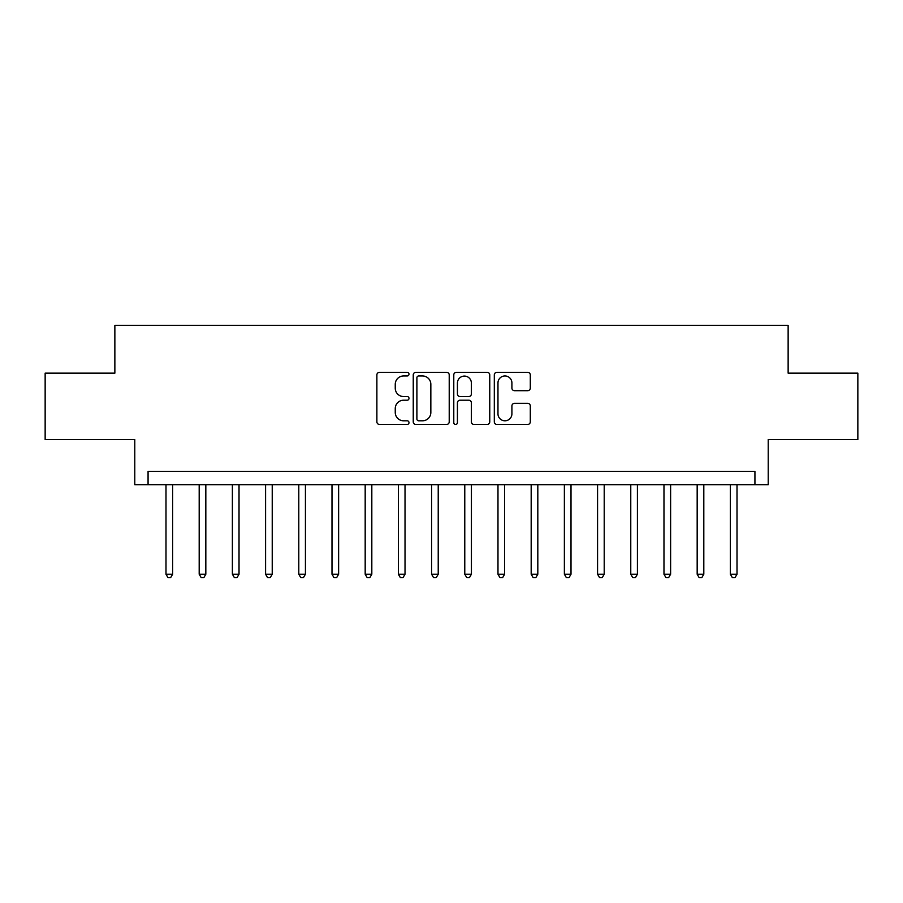 <?xml version="1.0" encoding="UTF-8"?>
<svg xmlns="http://www.w3.org/2000/svg" width="903" height="903" viewBox="0 0 903 903"><rect width="100%" height="100%" fill="white"/><g stroke="black" fill="none" stroke-linecap="round" stroke-linejoin="round"><path stroke-width="1.35" d="M409.003 374.135A1.829 1.829 0 0 0 407.185 372.318L379.486 372.318A2.607 2.607 0 0 0 376.878 374.926L376.878 421.848A2.607 2.607 0 0 0 379.486 424.455L407.185 424.455A1.829 1.829 0 0 0 409.003 422.627A1.829 1.829 0 0 0 407.185 420.798L403.596 420.798A8.341 8.341 0 0 1 395.254 412.457L395.254 408.551A8.341 8.341 0 0 1 403.596 400.21L407.185 400.21A1.829 1.829 0 0 0 409.003 398.381A1.829 1.829 0 0 0 407.185 396.552L403.596 396.552A8.341 8.341 0 0 1 395.254 388.211L395.254 384.306A8.341 8.341 0 0 1 403.596 375.964L407.185 375.964A1.829 1.829 0 0 0 409.003 374.135M527.691 390.694A2.607 2.607 0 0 0 530.298 388.087L530.298 374.926A2.607 2.607 0 0 0 527.691 372.318L496.921 372.318A2.607 2.607 0 0 0 494.313 374.926L494.313 421.848A2.607 2.607 0 0 0 496.921 424.455L527.691 424.455A2.607 2.607 0 0 0 530.298 421.848L530.298 405.944A2.607 2.607 0 0 0 527.691 403.336L514.518 403.336A2.607 2.607 0 0 0 511.911 405.944L511.911 413.834A6.976 6.976 0 0 1 504.946 420.798A6.976 6.976 0 0 1 497.971 413.834L497.971 382.94A6.976 6.976 0 0 1 504.946 375.964A6.976 6.976 0 0 1 511.911 382.94L511.911 388.087A2.607 2.607 0 0 0 514.518 390.694L527.691 390.694M754.931 484.697L768.216 484.697L768.216 439.547L857.85 439.547L857.85 373.153L788.138 373.153L788.138 325.351L114.862 325.351L114.862 373.153L45.15 373.153L45.15 439.547L134.784 439.547L134.784 484.697L754.931 484.697L754.931 471.422L148.069 471.422L148.069 484.697M449.22 374.926A2.607 2.607 0 0 0 446.613 372.318L415.854 372.318A2.607 2.607 0 0 0 413.247 374.926L413.247 421.848A2.607 2.607 0 0 0 415.854 424.455L446.613 424.455A2.607 2.607 0 0 0 449.22 421.848L449.22 374.926M456.387 372.318L487.146 372.318A2.607 2.607 0 0 1 489.753 374.926L489.753 421.848A2.607 2.607 0 0 1 487.146 424.455L473.985 424.455A2.607 2.607 0 0 1 471.377 421.848L471.377 402.817A2.607 2.607 0 0 0 468.77 400.21L460.033 400.21A2.607 2.607 0 0 0 457.426 402.817L457.426 422.627A1.829 1.829 0 0 1 455.609 424.455A1.829 1.829 0 0 1 453.78 422.627L453.78 374.926A2.607 2.607 0 0 1 456.387 372.318M418.721 375.964A1.829 1.829 0 0 0 416.893 377.793L416.893 418.981A1.829 1.829 0 0 0 418.721 420.798L422.502 420.798A8.341 8.341 0 0 0 430.844 412.457L430.844 384.306A8.341 8.341 0 0 0 422.502 375.964L418.721 375.964M471.377 383.064A6.976 6.976 0 0 0 464.402 376.088A6.976 6.976 0 0 0 457.426 383.064L457.426 393.945A2.607 2.607 0 0 0 460.033 396.552L468.77 396.552A2.607 2.607 0 0 0 471.377 393.945L471.377 383.064M165.994 484.697L165.994 574.206L172.631 574.206L172.631 484.697M172.631 574.206L170.644 577.649L167.981 577.649L165.994 574.206M199.191 484.697L199.191 574.206L205.828 574.206L205.828 484.697M205.828 574.206L203.841 577.649L201.188 577.649L199.191 574.206M232.387 484.697L232.387 574.206L239.024 574.206L239.024 484.697M239.024 574.206L237.037 577.649L234.385 577.649L232.387 574.206M265.584 484.697L265.584 574.206L272.232 574.206L272.232 484.697M272.232 574.206L270.234 577.649L267.581 577.649L265.584 574.206M298.791 484.697L298.791 574.206L305.428 574.206L305.428 484.697M305.428 574.206L303.431 577.649L300.778 577.649L298.791 574.206M331.988 484.697L331.988 574.206L338.625 574.206L338.625 484.697M338.625 574.206L336.638 577.649L333.975 577.649L331.988 574.206M365.184 484.697L365.184 574.206L371.822 574.206L371.822 484.697M371.822 574.206L369.835 577.649L367.171 577.649L365.184 574.206M398.381 484.697L398.381 574.206L405.018 574.206L405.018 484.697M405.018 574.206L403.031 577.649L400.379 577.649L398.381 574.206M431.578 484.697L431.578 574.206L438.226 574.206L438.226 484.697M438.226 574.206L436.228 577.649L433.575 577.649L431.578 574.206M464.774 484.697L464.774 574.206L471.422 574.206L471.422 484.697M471.422 574.206L469.425 577.649L466.772 577.649L464.774 574.206M497.982 484.697L497.982 574.206L504.619 574.206L504.619 484.697M504.619 574.206L502.621 577.649L499.969 577.649L497.982 574.206M531.178 484.697L531.178 574.206L537.816 574.206L537.816 484.697M537.816 574.206L535.829 577.649L533.165 577.649L531.178 574.206M564.375 484.697L564.375 574.206L571.012 574.206L571.012 484.697M571.012 574.206L569.025 577.649L566.362 577.649L564.375 574.206M597.572 484.697L597.572 574.206L604.209 574.206L604.209 484.697M604.209 574.206L602.222 577.649L599.569 577.649L597.572 574.206M630.768 484.697L630.768 574.206L637.416 574.206L637.416 484.697M637.416 574.206L635.419 577.649L632.766 577.649L630.768 574.206M663.976 484.697L663.976 574.206L670.613 574.206L670.613 484.697M670.613 574.206L668.615 577.649L665.962 577.649L663.976 574.206M697.172 484.697L697.172 574.206L703.809 574.206L703.809 484.697M703.809 574.206L701.812 577.649L699.159 577.649L697.172 574.206M730.369 484.697L730.369 574.206L737.006 574.206L737.006 484.697M737.006 574.206L735.019 577.649L732.356 577.649L730.369 574.206"/></g></svg>
